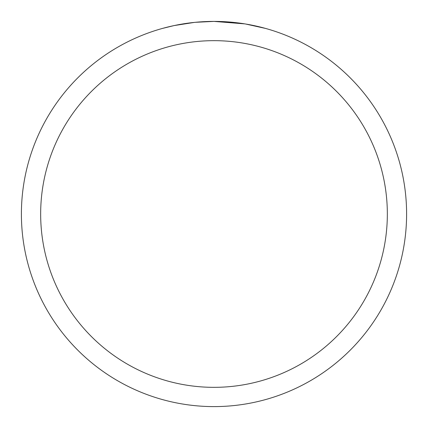 <?xml version="1.0" encoding="UTF-8"?>
<svg xmlns="http://www.w3.org/2000/svg" width="428" height="428" viewBox="0 0 428 428"><rect width="100%" height="100%" fill="white"/><g stroke="black" fill="none" stroke-linecap="round" stroke-linejoin="round"><path stroke-width="0.64" d="M217.472 21.432L219.864 21.491M235.325 22.582L236.074 22.668M244.795 23.877L214 21.4A192.6 192.6 0 0 1 406.6 214A192.6 192.6 0 0 1 214 406.6A192.6 192.6 0 0 1 21.4 214A192.6 192.6 0 0 1 214 21.4L195.264 22.315M245.613 24.011L265.51 28.414M214 40.66A173.34 173.34 0 0 1 387.34 214A173.34 173.34 0 0 1 214 387.34A173.34 173.34 0 0 1 40.66 214A173.34 173.34 0 0 1 214 40.66M194.451 22.395L174.126 25.573L162.496 28.414M201.288 21.823L204.033 21.657M177.647 24.861L186.26 23.406M187.897 23.176L192.338 22.62M197.105 22.144L199.865 21.919M200.566 21.871L201.636 21.796M203.273 21.7L206.189 21.561M210.496 21.432L214 21.4"/></g></svg>
